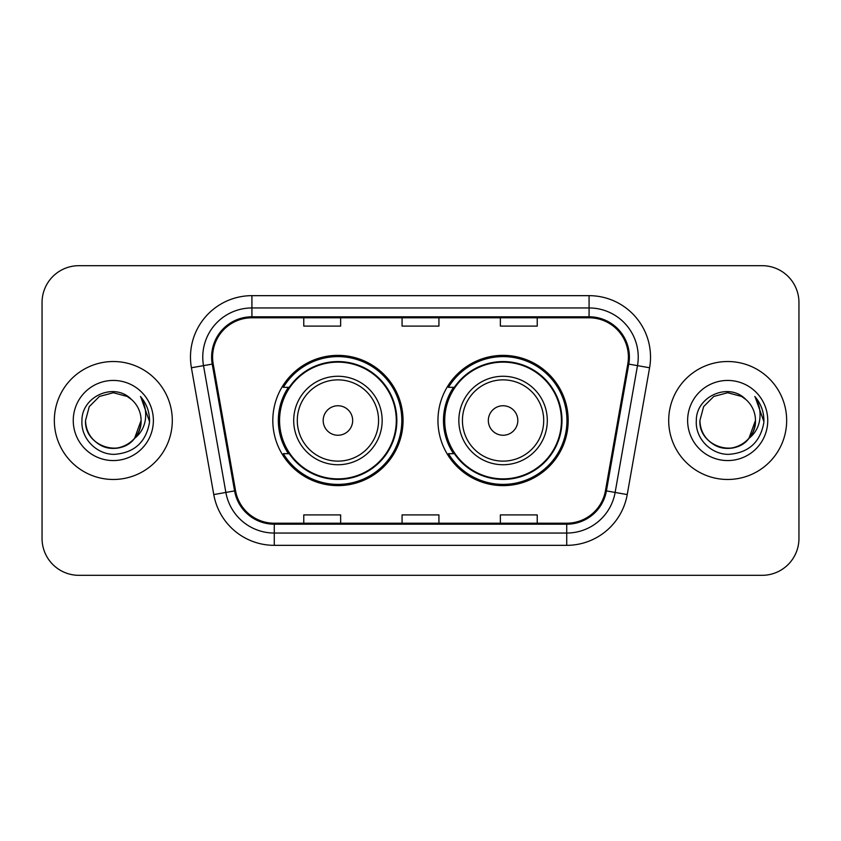<?xml version="1.0" encoding="UTF-8"?>
<svg xmlns="http://www.w3.org/2000/svg" width="841" height="841" viewBox="0 0 841 841"><rect width="100%" height="100%" fill="white"/><g stroke="black" fill="none" stroke-linecap="round" stroke-linejoin="round"><path stroke-width="1.26" d="M437.951 420.5A65.125 65.125 0 0 0 503.076 485.625A65.125 65.125 0 0 0 568.19 420.5A65.125 65.125 0 0 0 503.076 355.375A65.125 65.125 0 0 0 437.951 420.5M272.81 420.5A65.125 65.125 0 0 0 337.924 485.625A65.125 65.125 0 0 0 403.049 420.5A65.125 65.125 0 0 0 337.924 355.375A65.125 65.125 0 0 0 272.81 420.5M288.421 453.677A59.595 59.595 0 0 1 288.421 387.323M453.562 453.677A59.595 59.595 0 0 1 453.562 387.323M42.05 302.539L42.05 538.461A36.857 36.857 0 0 0 78.907 575.318L762.093 575.318A36.857 36.857 0 0 0 798.95 538.461L798.95 302.539A36.857 36.857 0 0 0 762.093 265.682L78.907 265.682A36.857 36.857 0 0 0 42.05 302.539L42.05 538.461M54.339 420.5A58.975 58.975 0 0 0 113.314 479.475A58.975 58.975 0 0 0 172.3 420.5A58.975 58.975 0 0 0 113.314 361.525A58.975 58.975 0 0 0 54.339 420.5A58.975 58.975 0 0 0 113.314 479.475A58.975 58.975 0 0 0 172.3 420.5A58.975 58.975 0 0 0 113.314 361.525A58.975 58.975 0 0 0 54.339 420.5M668.7 420.5A58.975 58.975 0 0 0 727.686 479.475A58.975 58.975 0 0 0 786.661 420.5A58.975 58.975 0 0 0 727.686 361.525A58.975 58.975 0 0 0 668.7 420.5A58.975 58.975 0 0 0 727.686 479.475A58.975 58.975 0 0 0 786.661 420.5A58.975 58.975 0 0 0 727.686 361.525A58.975 58.975 0 0 0 668.7 420.5M212.594 357.099A39.317 39.317 0 0 1 251.922 317.782L589.078 317.782A39.317 39.317 0 0 1 627.807 363.922L605.446 490.734A39.317 39.317 0 0 1 566.718 523.218L274.282 523.218A39.317 39.317 0 0 1 235.554 490.734L213.194 363.922A39.317 39.317 0 0 1 212.594 357.099M211.617 357.099A40.305 40.305 0 0 0 212.226 364.1L234.586 490.902A40.305 40.305 0 0 0 274.282 524.206L566.718 524.206A40.305 40.305 0 0 0 606.414 490.902L628.774 364.1A40.305 40.305 0 0 0 589.078 316.794L251.922 316.794A40.305 40.305 0 0 0 211.617 357.099M191.412 367.769A61.435 61.435 0 0 1 251.922 295.664L589.078 295.664A61.435 61.435 0 0 1 649.588 367.769L627.228 494.571A61.435 61.435 0 0 1 566.718 545.336L274.282 545.336A61.435 61.435 0 0 1 213.772 494.571L191.412 367.769L203.511 365.635A49.146 49.146 0 0 1 251.922 307.953L589.078 307.953A49.146 49.146 0 0 1 637.489 365.635L615.128 492.437A49.146 49.146 0 0 1 566.718 533.047L274.282 533.047A49.146 49.146 0 0 1 225.872 492.437L203.511 365.635A49.146 49.146 0 0 1 202.765 357.099M762.093 265.682L78.907 265.682M78.907 575.318L762.093 575.318M798.95 538.461L798.95 302.539M402.072 317.782L402.072 326.098L438.928 326.098L438.928 317.782M303.769 317.782L303.769 326.098L340.637 326.098L340.637 317.782M500.363 317.782L500.363 326.098L537.231 326.098L537.231 317.782M438.928 523.218L438.928 514.902L402.072 514.902L402.072 523.218M340.637 523.218L340.637 514.902L303.769 514.902L303.769 523.218M537.231 523.218L537.231 514.902L500.363 514.902L500.363 523.218M104.789 446.939C122.197 453.194 141.624 438.518 141.088 420.5C140.72 430.97 136.084 438.991 127.201 444.553C109.887 455.643 84.594 441.041 85.54 420.5L89.262 406.613L99.427 396.447L113.314 392.726L127.201 396.447L131.511 399.517C114.471 381.646 81.651 396.363 81.955 420.5C80.662 438.361 96.515 454.487 114.208 454.361C134.15 452.921 145.903 442.324 149.477 422.581L149.54 420.5C149.435 411.386 146.408 403.386 140.447 396.5C144.978 403.932 146.576 411.932 145.241 420.5C143.937 427.785 140.394 433.735 134.602 438.35A27.774 27.774 0 0 0 141.088 420.5L134.602 438.35C119.853 458.271 84.089 445.53 85.54 420.5L89.262 406.613L99.427 396.447L113.314 392.726L127.201 396.447L131.511 399.517L127.201 396.447L113.314 392.726L99.427 396.447L89.262 406.613L85.54 420.5C85.919 430.97 90.544 438.991 99.427 444.553C116.741 455.643 142.045 441.041 141.088 420.5L134.528 438.434L141.088 420.5C140.72 430.97 136.084 438.991 127.201 444.553C109.887 455.643 84.594 441.041 85.54 420.5C85.919 430.97 90.544 438.991 99.427 444.553C116.741 455.643 142.045 441.041 141.088 420.5A27.774 27.774 0 0 0 131.511 399.517M73.251 420.5A40.063 40.063 0 0 0 113.314 460.563A40.063 40.063 0 0 0 153.377 420.5A40.063 40.063 0 0 0 113.314 380.437A40.063 40.063 0 0 0 73.251 420.5M140.72 396.805L149.519 421.551M352.673 420.5A14.749 14.749 0 0 0 337.924 405.751A14.749 14.749 0 0 0 323.186 420.5A14.749 14.749 0 0 0 337.924 435.249A14.749 14.749 0 0 0 352.673 420.5M382.161 420.5A44.237 44.237 0 0 0 337.924 376.263A44.237 44.237 0 0 0 293.698 420.5A44.237 44.237 0 0 0 337.924 464.737A44.237 44.237 0 0 0 382.161 420.5A44.237 44.237 0 0 1 337.924 464.737A44.237 44.237 0 0 1 293.698 420.5M396.29 420.5A58.365 58.365 0 0 0 337.924 362.135A58.365 58.365 0 0 0 279.569 420.5A58.365 58.365 0 0 0 337.924 478.865A58.365 58.365 0 0 0 396.29 420.5M401.819 420.5A63.895 63.895 0 0 1 283.322 453.677L289.241 453.677A58.912 58.912 0 0 0 396.847 420.637A58.912 58.912 0 0 0 289.241 387.323L283.322 387.323A63.895 63.895 0 0 1 401.819 420.5M517.814 420.5A14.749 14.749 0 0 0 503.076 405.751A14.749 14.749 0 0 0 488.327 420.5A14.749 14.749 0 0 0 503.076 435.249A14.749 14.749 0 0 0 517.814 420.5M547.302 420.5A44.237 44.237 0 0 0 503.076 376.263A44.237 44.237 0 0 0 458.839 420.5A44.237 44.237 0 0 0 503.076 464.737A44.237 44.237 0 0 0 547.302 420.5A44.237 44.237 0 0 1 503.076 464.737A44.237 44.237 0 0 1 458.839 420.5M561.431 420.5A58.365 58.365 0 0 0 503.076 362.135A58.365 58.365 0 0 0 444.71 420.5A58.365 58.365 0 0 0 503.076 478.865A58.365 58.365 0 0 0 561.431 420.5M566.96 420.5A63.895 63.895 0 0 1 448.463 453.677L454.382 453.677A58.912 58.912 0 0 0 561.988 420.637A58.912 58.912 0 0 0 454.382 387.323L448.463 387.323A63.895 63.895 0 0 1 566.96 420.5M719.15 446.939C736.558 453.194 755.985 438.518 755.46 420.5C755.081 430.97 750.456 438.991 741.573 444.553C724.259 455.643 698.955 441.041 699.912 420.5L703.633 406.613L713.799 396.447L727.686 392.726L741.573 396.447L745.883 399.517C728.832 381.646 696.012 396.363 696.327 420.5C695.023 438.361 710.876 454.487 728.579 454.361C748.522 452.921 760.275 442.324 763.849 422.581L763.912 420.5C763.807 411.386 760.769 403.386 754.808 396.5C759.349 403.932 760.937 411.932 759.602 420.5C758.309 427.785 754.766 433.735 748.974 438.35A27.774 27.774 0 0 0 755.46 420.5L748.974 438.35C734.225 458.271 698.461 445.53 699.912 420.5C700.28 430.97 704.916 438.991 713.799 444.553C731.113 455.643 756.406 441.041 755.46 420.5L748.9 438.434L755.46 420.5C755.081 430.97 750.456 438.991 741.573 444.553C724.259 455.643 698.955 441.041 699.912 420.5C700.28 430.97 704.916 438.991 713.799 444.553C731.113 455.643 756.406 441.041 755.46 420.5A27.774 27.774 0 0 0 745.883 399.517M687.623 420.5A40.063 40.063 0 0 0 727.686 460.563A40.063 40.063 0 0 0 767.749 420.5A40.063 40.063 0 0 0 727.686 380.437A40.063 40.063 0 0 0 687.623 420.5M755.081 396.805L763.891 421.551M589.078 295.664L589.078 316.794M203.511 365.635L212.226 364.1M274.282 545.336L274.282 524.206M566.718 524.206L566.718 545.336M606.414 490.902L627.228 494.571M213.772 494.571L234.586 490.902M628.774 364.1L649.588 367.769M251.922 295.664L251.922 316.794M378.566 420.5A40.631 40.631 0 0 0 337.924 379.869A40.631 40.631 0 0 0 297.293 420.5A40.631 40.631 0 0 0 337.924 461.131A40.631 40.631 0 0 0 378.566 420.5M543.707 420.5A40.631 40.631 0 0 0 503.076 379.869A40.631 40.631 0 0 0 462.434 420.5A40.631 40.631 0 0 0 503.076 461.131A40.631 40.631 0 0 0 543.707 420.5"/></g></svg>
